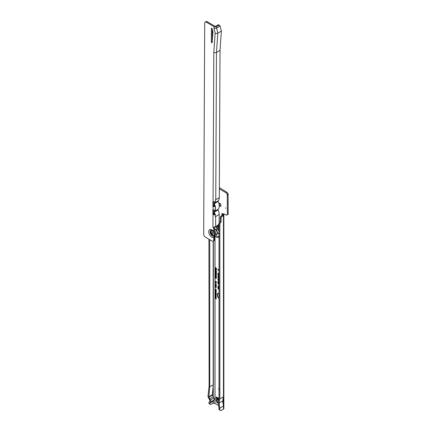 <?xml version="1.0" encoding="UTF-8"?>
<svg xmlns="http://www.w3.org/2000/svg" width="432" height="432" viewBox="0 0 432 432"><rect width="100%" height="100%" fill="white"/><g stroke="black" fill="none" stroke-linecap="round" stroke-linejoin="round"><path stroke-width="0.65" d="M218.608 388.746L218.608 389.232L218.608 388.746M225.666 207.787L225.666 208.267L225.666 207.787M219.013 293.566A2.959 1.706 -120 0 0 217.928 293.879A2.959 1.706 -120 0 0 219.013 298.156M219.013 293.344A3.035 1.755 -120 0 0 218.09 293.695A3.035 1.755 -120 0 0 218.014 293.792M219.013 293.236A3.337 1.928 -120 0 0 218.338 293.215A3.337 1.928 -120 0 0 217.328 295.315A3.337 1.928 -120 0 0 219.013 298.48M218.462 293.193A3.256 1.879 -120 0 0 217.571 294.953M219.013 279.353L218.765 279.137A0.637 0.367 -120 0 0 218.192 279.31L218.365 279.985L218.489 279.207L219.013 279.558M219.013 279.094L218.819 278.926A0.95 0.545 -120 0 0 218.646 278.797A0.718 0.416 -120 0 0 218.435 278.878A0.718 0.416 -120 0 0 218.371 279.002M218.646 278.797A0.95 0.545 -120 0 0 218.273 278.716A0.95 0.545 -120 0 0 217.976 279.185L217.976 279.898L218.581 280.438L218.592 279.499L219.013 279.817M218.403 278.71A0.869 0.502 -120 0 0 218.241 279.099L217.976 279.185M218.581 277.776L218.489 276.777L219.013 277.123M219.013 276.923L218.765 276.701A0.637 0.367 -120 0 0 218.192 276.88L218.365 277.781M219.013 276.664L218.819 276.491A0.95 0.545 -120 0 0 218.646 276.367A0.718 0.416 -120 0 0 218.435 276.448A0.718 0.416 -120 0 0 218.371 276.566M218.646 276.367A0.95 0.545 -120 0 0 218.273 276.28A0.95 0.545 -120 0 0 217.976 276.75L217.976 277.7L218.581 278.235L218.592 277.063L219.013 277.382M218.403 276.28A0.869 0.502 -120 0 0 218.241 276.664L217.976 276.75M218.581 275.033L218.365 273.834L219.013 273.98M219.013 273.78L218.765 273.559A0.637 0.367 -120 0 0 218.192 273.737L218.192 275.2L219.013 275.924M219.013 273.521L218.819 273.348A0.95 0.545 -120 0 0 218.646 273.224A0.718 0.416 -120 0 0 218.435 273.305A0.718 0.416 -120 0 0 218.371 273.424M218.646 273.224A0.95 0.545 -120 0 0 218.273 273.137A0.95 0.545 -120 0 0 217.976 273.613L217.976 275.265L219.013 276.183M218.403 273.137A0.869 0.502 -120 0 0 218.241 273.521L218.241 273.532M219.013 275.465L218.581 275.081L218.592 273.92L219.013 274.239M219.348 187.623L226.649 192.148A2.371 1.366 60 0 1 228.101 193.952L228.172 214.153A2.371 1.366 60 0 1 227.837 214.515L226.994 215.001A2.371 1.366 -120 0 0 227.335 214.639L227.264 194.438A2.371 1.366 -120 0 0 225.812 192.629L219.343 188.892M218.986 398.498L216.178 396.873L216.178 400.793L216.826 402.478L217.669 401.992L217.015 400.313L217.015 397.818M217.669 401.992L218.3 402.359M220.828 206.442L219.537 205.697L219.537 203.278L220.828 204.023L220.828 206.442M215.012 289.391L215.611 289.1L216.211 289.975L215.816 290.207L215.611 289.316L215.206 289.381L215.438 290.002L215.012 289.391L215.012 290.239L215.59 290.147L216.211 291.055L215.606 291.254L215.012 290.488L215.19 290.056M215.012 290.488L215.012 293.587L215.59 293.501L216.211 294.408L215.606 294.602L215.185 294.224L215.19 293.404M213.241 384.804L213.241 396.716L213.894 397.964A2.074 1.199 60 0 1 214.056 399.924L213.354 401.258L209.752 403.245L209.812 403.709A2.371 1.366 120 0 0 210.244 404.33A2.371 1.366 120 0 0 211.432 404.212L213.16 403.213L214.099 403.132L218.684 405.486M219.013 223.549L219.85 224.035L219.85 398.914L219.11 403.083L219.91 409.784A2.371 1.366 120 0 0 220.342 410.4L219.505 409.914A2.371 1.366 -60 0 1 219.067 409.298L218.257 402.592L219.013 398.342L219.013 223.549L220.271 221.324L220.271 217.501A1.183 0.686 -60 0 1 221.108 216.054L222.323 215.352A0.891 0.513 120 0 0 222.626 215.082L222.68 214.38L221.935 213.365L223.549 214.299A0.891 0.513 60 0 1 223.733 213.894A0.891 0.513 60 0 1 224.176 213.943L225.812 214.882A2.371 1.366 -120 0 0 226.994 215.001M215.012 267.365L216.394 268.164L216.394 269.12L216.135 268.294L215.843 268.126L215.843 268.709L215.012 267.651L215.012 236.623M215.012 268.407L216.394 269.206L215.984 270.081L215.606 269.595L215.012 269.649L215.563 269.141L215.012 268.693L215.012 267.651M216.394 269.816L215.984 270.081L215.838 269.341L215.26 269.314M215.012 270.065L216.41 271.35L215.995 271.555L215.26 270.599L215.26 271.129L215.012 270.988L215.26 269.455M216 271.269L216.432 271.118M216.41 271.35L215.995 271.555L216.346 271.247M215.012 270.988L216.41 272.279L215.698 272.322L215.012 271.642L215.141 271.215M216.41 272.279L215.698 272.322M215.012 271.642L215.482 272.862L215.617 272.311L216.378 272.889L216.378 273.607L215.946 272.846L215.492 273.154L215.012 272.587L215.012 272.219L215.455 272.203M215.482 272.862L215.978 272.722L215.584 272.56M215.962 272.997L215.622 272.916M215.012 272.9L216.41 274.185L215.995 274.39L215.26 273.434L215.26 273.964L215.012 273.823L215.012 272.587M216 274.104L216.432 273.953M216.41 274.185L215.995 274.39L216.346 274.082M215.012 273.823L215.012 274.682L215.519 274.639L215.406 275.384L216.005 274.957L216.41 275.692L215.924 275.929L216 275.238L215.411 275.67L215.012 275.141L215.012 274.682L215.519 274.639M215.552 274.93L215.244 275.054M215.617 275.33L216.005 274.957M216.41 275.692L215.924 275.929L216.173 275.67M215.892 275.632L216.416 275.454M215.012 275.141L215.012 275.881L215.703 275.886L216.41 276.923L215.93 277.198L216.151 276.766L215.703 276.167L215.244 276.232L215.514 276.977L215.012 275.881L215.703 275.886M216.41 276.923L215.395 277.312L216.157 276.89M215.87 276.885L216.416 276.68M215.914 275.983L215.244 276.232M215.012 276.313L215.012 277.117L215.703 277.117L216.41 278.159L215.93 278.435L216.151 278.003L215.703 277.403L215.244 277.468L215.514 278.208L215.012 277.117L215.703 277.117M216.41 278.159L215.93 278.435L216.157 278.127M215.87 278.122L216.416 277.911M215.914 277.214L215.244 277.468M215.012 281.038L216.362 281.821L216.362 282.312L215.719 282.085L216.362 283.095L215.012 282.317L215.012 281.961L215.498 282.242L215.012 281.848L215.012 281.502L215.487 281.669L215.012 281.394L215.012 277.549M215.012 283.419L216.346 284.558L215.012 283.662L215.012 282.317M215.012 284.116L216.329 285.152L215.012 284.461L215.012 283.662M214.979 284.267L215.465 284.175M215.012 284.92L216.329 285.957L215.012 285.266L215.012 284.461M214.979 285.071L215.465 284.985M215.012 285.725L216.329 286.762L215.012 286.07L215.012 285.266M214.979 285.876L215.465 285.79M215.012 286.529L216.329 287.566L215.012 286.875L215.012 286.07M214.979 286.681L215.465 286.594M215.012 286.875L215.012 289.143L215.611 289.1M216.211 289.975L215.816 290.207L216.032 289.953M215.768 289.964L216.254 289.753M215.822 289.154L215.206 289.381M215.017 291.211L216.194 291.676L216.194 291.956L215.352 291.74L216.194 292.772L215.017 292.091L215.708 292.27L215.017 291.643L215.741 291.632L215.206 291.103M215.017 292.437L216.194 292.901L216.173 293.544L215.838 293.576L215.206 292.329M215.017 294.565L216.194 295.024L215.428 295.261L216.194 295.925L215.017 295.245L215.784 295.007L215.206 294.451M215.017 296.271L215.017 295.407L216.194 296.087L216.194 296.935L215.995 296.19L215.725 296.033L215.725 296.627L215.519 295.915L215.217 295.742L215.217 296.152M215.017 296.606L216.194 297.065L215.428 297.302L216.194 297.967L215.017 297.281L215.784 297.049L215.206 296.492M215.017 297.929L216.194 298.048L216.194 298.96L215.206 297.821M219.013 282.285L219.013 283.198M219.013 283.954L218.581 283.57L218.581 281.983A0.486 0.281 60 0 1 219.013 281.848M219.013 281.146A1.339 0.772 -120 0 0 218.392 280.967A1.339 0.772 -120 0 0 217.976 281.637L217.976 283.754L219.013 284.672M219.013 287.172L219.013 288.079M219.013 288.835L218.581 288.452L218.581 286.87A0.486 0.281 60 0 1 219.013 286.735M219.013 286.027A1.339 0.772 -120 0 0 218.392 285.854A1.339 0.772 -120 0 0 217.976 286.519L217.976 288.641L219.013 289.559M219.013 270.167L217.976 269.244L217.976 269.968L219.013 270.886M219.013 224.986A2.371 1.366 -120 0 0 219.002 224.98L218.414 224.64M218.376 403.369L216.826 402.478M215.303 269.314L215.833 268.877M210.244 404.33L209.407 403.844A2.371 1.366 -60 0 1 208.975 403.229L208.915 402.521L209.817 401.069A0.891 0.513 -120 0 0 209.741 400.226L208.294 397.37A1.777 1.026 -120 0 1 208.013 396.139L209.126 385.468L208.915 239.204M219.85 409.568L219.013 409.088M219.85 398.914L223.452 396.835L222.712 401.004L223.452 406.026L223.452 396.835M219.85 408.105L223.452 406.026M220.342 410.4A2.371 1.366 120 0 0 221.524 410.281L223.463 409.163A1.361 0.788 180 0 0 223.862 408.607L223.862 214.38A1.361 0.788 0 0 0 223.803 214.153M222.626 215.082L223.463 215.568A0.891 0.513 -60 0 1 223.16 215.833L221.945 216.535A1.183 0.686 120 0 0 221.108 217.987L221.108 221.805L219.85 224.035M212.425 393.908L212.425 395.059A0.594 0.34 60 0 1 212.35 394.697L213.241 384.917M213.241 396.716L209.752 398.731L213.241 396.716M213.16 403.213L213.246 401.231M209.752 403.499L208.915 403.013M214.056 399.924L210.557 401.949L209.752 403.245M210.557 401.949A2.074 1.199 -120 0 0 210.389 399.983L213.894 397.964M212.35 394.697L208.85 396.716A0.594 0.34 -120 0 0 208.942 397.127L210.389 399.983M208.85 396.716L209.752 386.797L209.752 239.69M213.354 241.034L213.354 384.809L209.752 386.797M224.176 213.937L223.549 214.299M227.486 195.016L228.323 194.53M228.323 213.856L227.486 214.342M222.68 214.385L223.862 214.423A1.361 0.788 0 0 0 223.862 214.38M223.463 409.163L223.463 215.568L223.862 214.423M213.241 396.684L212.447 395.102A0.594 0.34 60 0 1 212.425 395.059M219.11 403.083L222.712 401.004M218.3 269.536L218.192 269.903L219.013 270.626M219.013 270.427L218.192 269.698M219.013 275.724L218.365 275.146M218.522 285.844A1.258 0.729 -120 0 0 218.246 286.367M218.63 286.691L218.63 286.654A0.713 0.41 60 0 1 218.743 286.351M218.857 285.935A1.112 0.643 -120 0 0 218.484 286.06A1.112 0.643 -120 0 0 218.414 286.173M218.581 288.409L218.365 286.74A0.794 0.459 60 0 1 218.608 286.346A0.794 0.459 60 0 1 219.013 286.475M219.013 289.094L218.365 288.522M219.013 286.281A1.031 0.594 -120 0 0 218.322 286.249A1.031 0.594 -120 0 0 218.192 286.648L218.192 288.571L219.013 289.294M218.522 280.962A1.258 0.729 -120 0 0 218.246 281.486M218.63 281.81L218.63 281.767A0.713 0.41 60 0 1 218.743 281.464M218.857 281.054A1.112 0.643 -120 0 0 218.484 281.178A1.112 0.643 -120 0 0 218.414 281.286M218.581 283.522L218.365 281.858A0.794 0.459 60 0 1 218.608 281.464A0.794 0.459 60 0 1 219.013 281.594M219.013 284.213L218.365 283.635M219.013 281.399A1.031 0.594 -120 0 0 218.322 281.362A1.031 0.594 -120 0 0 218.192 281.761L218.192 283.689L219.013 284.413M219.013 296.293L219.505 295.558M219.013 297.108L219.013 296.698M219.013 294.316L219.013 293.906M219.013 295.191L219.013 294.764M215.579 267.975L215.984 267.926M215.271 271.512L215.287 271.22M215.908 271.987L216.432 272.041L215.908 271.987M215.908 271.501L215.379 271.442M215.698 272.041L215.228 271.598L216.432 272.041M214.979 272.381L215.611 272.122M216.113 272.84L215.703 272.965M215.692 272.808L215.978 272.722L215.692 272.808M215.26 270.265L215.26 270.594L215.411 270.329M216.567 271.199L216.205 271.366M215.892 270.875L216.162 270.724M215.536 269.266L215.833 269.05L215.536 269.266M216.551 269.66L216.194 269.897M215.827 269.158L216.135 269.671L215.968 268.958M215.26 273.1L215.26 273.429L215.411 273.164M216.567 274.034L216.205 274.201M215.892 273.71L216.162 273.564M214.979 274.887L215.681 274.552M215.93 275.432L215.622 275.486M216.567 275.535L216.184 275.773M215.595 275.168L216.211 274.903M215.698 274.72L215.395 274.903L215.698 274.72M216.567 278.008L216.184 278.257M214.979 277.317L215.33 276.977M216.567 276.772L216.184 277.025M214.979 276.086L215.33 275.74M215.487 281.669L216.265 281.81L215.26 281.232M215.714 282.058L215.26 281.691M215.498 282.242L216.216 282.49M216.362 282.787L215.26 282.155M215.719 282.085L215.644 281.799L216.362 282.047M215.444 287.334L215.244 286.594M215.444 286.529L215.244 285.79M215.444 285.725L215.244 284.985M215.444 284.915L215.244 284.18M216.383 289.834L216.054 290.05M215.001 289.267L215.822 289.019M215.185 294.224L215.422 293.333M216.07 294.397L215.8 293.555L215.379 293.679L215.8 293.555M215.206 293.825L215.59 293.717L215.206 293.825L215.843 294.473L216.254 294.192M215.185 290.871L215.422 289.98M216.07 291.049L215.8 290.201L215.379 290.331L215.8 290.201M215.206 290.471L215.59 290.363L215.206 290.471L215.606 291.038L216.254 290.839M215.784 297.049L216.059 296.989M215.428 297.302L216.194 297.113M215.784 295.007L216.059 294.948M215.428 295.261L216.194 295.072M216.346 293.387L216.049 293.414M215.665 292.815L215.995 293.236L215.795 292.675M215.833 293.355L216.194 293.155M215.741 291.632L216.113 291.627M215.708 292.27L215.984 292.313M216.194 291.74L215.784 291.632M219.537 205.697L220.828 205.897M216.178 396.873A1.361 0.788 120 0 0 216.459 397.499L218.911 398.914M217.015 400.313L216.178 400.793M218.576 400.815L217.48 399.271A1.361 0.788 120 0 1 217.447 398.752L217.534 398.12M214.169 227.07A0.891 0.513 -120 0 0 214.52 227.885L214.569 231.152L215.395 232.103L215.384 235.262L214.537 237.179L214.526 239.571A2.371 1.366 60 0 1 214.034 240.646L213.197 241.126A2.371 1.366 60 0 1 212.004 241.002L205.34 237.114A2.371 1.366 -120 0 1 203.677 234.209L204.703 23.155A2.371 1.366 -120 0 1 205.195 22.086A2.371 1.366 -120 0 1 206.388 22.205L213.921 26.606L213.91 28.053A1.895 1.102 -179.7 0 0 216.594 28.058L220.082 26.044L221.368 31.093L220.018 50.377L216.475 52.418L215.757 199.714L219.299 197.672L220.018 50.377M214.569 230.461L215.239 231.347L214.785 231.125A4.406 2.543 -120 0 0 214.569 230.834M211.324 230.186A3.272 1.89 -120 0 0 210.395 231.773A3.272 1.89 -120 0 0 211.939 235.197A3.272 1.89 -120 0 0 214.515 235.84L214.558 232.583L213.727 231.633L213.743 228.512L214.58 228.031M214.515 235.84L213.7 237.665L213.689 240.052A2.371 1.366 60 0 1 213.197 241.126M211.75 42.752A0.594 0.34 -120 0 0 212.171 42.547L212.895 32.227A2.965 1.712 -120 0 0 212.798 31.228L212.215 28.841A0.594 0.34 -120 0 0 211.399 28.517L211.334 42.028A0.594 0.34 -120 0 0 211.75 42.752M214.299 236.083A3.364 1.944 -120 0 1 211.664 235.343A3.364 1.944 -120 0 1 210.119 231.86A3.364 1.944 -120 0 1 211.221 230.191L211.804 230.294C212.117 230.672 211.669 229.554 213.878 232.259L214.315 232.529M213.743 201.728L213.727 205.238A0.594 0.34 -120 0 0 213.883 205.708L214.067 205.891A0.713 0.41 0.3 0 0 214.418 205.934L215.12 206.064A7.7 4.45 60 0 0 214.256 203.693L218.106 201.469A0.594 0.34 60 0 1 218.111 200.869A7.7 4.45 -120 0 0 219.299 197.672M218.106 201.469A7.7 4.45 60 0 1 219.256 205.999L219.175 206.042M215.147 210.065A7.7 4.45 -120 0 1 214.218 211.54L218.068 209.309A7.7 4.45 -120 0 0 219.256 206.145M218.068 209.309A0.594 0.34 -120 0 0 218.068 209.909A7.7 4.45 60 0 1 219.213 214.472L219.116 223.123A2.371 1.361 -59.7 0 1 217.49 225.488L215.627 226.568A1.895 1.102 -179.7 0 1 215.114 226.773L213.7 227.545A1.895 1.102 -179.7 0 1 212.944 227.275L213.327 227.513A0.891 0.513 -120 0 0 213.683 228.371L213.743 228.512M213.91 28.053L215.147 33.124L213.797 52.412A1.895 1.102 0.3 0 0 216.475 52.418L217.831 33.134L221.368 31.093M215.401 200.61A7.7 4.45 -120 0 0 215.444 199.897L215.757 199.714A1.895 1.102 0.3 0 1 215.406 199.876L215.395 202.046L214.493 201.798A1.895 1.102 -179.7 0 1 213.554 201.679L213.068 201.577A0.594 0.34 -120 0 0 212.906 201.863L212.89 205.724A0.594 0.34 -120 0 0 213.046 206.194L213.532 206.501A1.895 1.102 0.3 0 0 214.466 206.62L215.374 206.059L215.368 207.5A7.7 4.45 60 0 1 215.401 208.224L215.703 208.051M215.363 209.05A7.7 4.45 -120 0 0 215.401 208.37L215.703 208.192L215.363 208.348L215.298 210.157M215.401 208.224L215.368 207.5M215.163 210.011L214.45 210.001A1.895 1.102 -179.7 0 1 213.516 209.882L213.025 209.779A0.594 0.34 -120 0 0 212.868 210.065L212.846 213.921A0.594 0.34 -120 0 0 213.003 214.391L213.489 214.704A1.895 1.102 0.3 0 0 214.429 214.823L215.336 214.261L215.325 215.941A7.7 4.45 60 0 1 215.363 216.697L215.676 216.513L215.627 226.568M213.705 209.93L213.689 213.44A0.594 0.34 -120 0 0 213.84 213.91L214.024 214.088A0.713 0.41 0.3 0 0 214.375 214.137L214.429 214.823M214.375 214.137L215.336 214.261M215.363 216.697L215.325 215.941M213.737 227.389L214.061 226.892M214.418 205.934L214.466 206.62M220.082 26.044L220.077 26.033A2.371 1.361 -59.7 0 0 219.65 25.418A2.371 1.361 -59.7 0 0 218.468 25.537L216.599 26.611A1.895 1.102 -179.7 0 1 213.921 26.606M218.468 25.537L217.625 25.045L215.762 26.125A0.713 0.41 -179.7 0 1 214.758 26.12L207.225 21.724L206.388 22.205M205.195 22.086L206.032 21.6A2.371 1.366 60 0 1 207.225 21.724M212.231 28.912L212.171 41.542A0.594 0.34 -120 0 0 212.225 41.807M217.625 25.045A2.371 1.361 -59.7 0 1 218.813 24.932L219.65 25.418M212.944 227.275L213.003 214.391L213.84 213.91M213.025 209.779L213.046 206.194L213.883 205.708M214.067 205.891L213.532 206.501M214.024 214.088L213.489 214.704M214.256 203.693A0.594 0.34 60 0 1 214.256 203.094A7.7 4.45 -120 0 0 215.109 201.841M214.218 211.54A0.594 0.34 -120 0 0 214.213 212.134A7.7 4.45 60 0 1 215.017 214.256M213.732 204.201A6.518 3.764 60 0 1 214.331 205.934M213.7 210.422A6.518 3.764 -120 0 0 214.04 209.984M213.689 212.641A6.518 3.764 60 0 1 214.229 214.132M215.147 33.124A1.895 1.102 0.3 0 0 217.831 33.134L216.594 28.058L216.599 26.611M218.322 233.777L218.101 233.026L218.322 233.777M216.788 235.915L216.567 235.17L216.788 235.915M216.815 229.856L216.599 229.111L216.815 229.856M216.788 225.893A6.485 3.748 60 0 1 219.013 228.074M218.565 233.782L218.122 233.015M217.058 229.867L216.621 229.1M217.031 235.926L216.589 235.159M219.013 227.221A6.577 3.796 -120 0 0 217.264 225.617M216.848 225.86A6.577 3.796 60 0 1 219.013 227.988M214.574 229.176A2.846 1.642 60 0 1 215.141 229.414A2.846 1.642 60 0 1 216.923 231.719A2.846 1.642 60 0 1 216.751 234.036L215.384 234.97M215.395 232.675A2.846 1.642 60 0 1 215.384 234.689M213.559 231.784A2.489 1.436 -120 0 0 212.749 231.082A2.489 1.436 -120 0 0 211.496 230.953A2.489 1.436 -120 0 0 211.437 230.99M213.921 235.3A2.489 1.436 -120 0 0 213.986 235.262A2.489 1.436 -120 0 0 213.986 232.394M212.603 235.208A2.489 1.436 -120 0 0 213.856 235.337A2.489 1.436 -120 0 0 214.24 233.35A2.489 1.436 -120 0 0 212.625 231.152A2.489 1.436 -120 0 0 211.372 231.028A2.489 1.436 -120 0 0 210.989 233.015A2.489 1.436 -120 0 0 212.603 235.208M212.409 234.187A1.091 0.626 60 0 1 211.642 232.848A1.091 0.626 60 0 1 212.414 232.411A1.091 0.626 60 0 1 212.576 232.524A1.091 0.626 60 0 1 213.165 233.539A1.091 0.626 60 0 1 213.181 233.75A1.091 0.626 60 0 1 212.409 234.187M215.012 403.364L215.012 293.841M221.945 213.381L221.945 215.568M215.012 269.325L215.012 268.693M213.354 403.191L213.354 401.258M214.958 403.342L214.958 236.709M213.16 384.831L213.16 241.148M208.975 403.229L209.812 403.709M219.91 409.784L219.067 409.298M221.076 221.908L220.239 221.427M221.108 221.805L220.271 221.324M221.108 217.987L220.271 217.501M221.945 216.535L221.108 216.054M223.16 215.833L222.323 215.352M223.339 214.175L222.664 214.342L222.664 214.893M222.01 213.408L221.983 215.546M228.172 214.153L227.335 214.639M228.101 193.952L227.264 194.438M226.649 192.148L225.812 192.629M219.656 188.109L219.343 188.287M208.942 397.127L212.447 395.102M218.803 399.535L217.447 398.752M218.722 399.989L217.48 399.271M211.469 230.197A3.213 1.858 -120 0 0 210.465 231.779A3.213 1.858 -120 0 0 212.004 235.165A3.213 1.858 -120 0 0 214.542 235.748M213.7 237.665A4.504 2.597 60 0 1 210.411 235.975A4.504 2.597 60 0 1 208.721 231.736A4.504 2.597 60 0 1 210.438 229.484A4.504 2.597 60 0 1 213.727 231.633M211.815 28.28L211.399 28.517M213.797 52.412L213.068 201.577M215.676 216.513L219.213 214.472M213.689 240.052L214.526 239.571M213.689 213.44L212.846 213.921M213.289 209.817L212.868 210.065M213.727 205.238L212.89 205.724M213.332 201.62L212.906 201.863M213.683 228.371L214.52 227.885M212.171 41.542L211.334 42.028M214.256 203.094L218.111 200.869M214.213 212.134L218.068 209.909M214.58 228.852A3.083 1.777 60 0 1 215.298 229.133A3.083 1.777 60 0 1 217.404 232.281A3.083 1.777 60 0 1 216.275 234.452M214.574 229.019A2.965 1.712 60 0 1 215.212 229.273A2.965 1.712 60 0 1 217.139 231.887A2.965 1.712 60 0 1 216.68 234.252A2.965 1.712 60 0 1 216.383 234.365L216.68 234.252M216.481 234.29A2.905 1.674 -120 0 0 217.091 232.022A2.905 1.674 -120 0 0 215.174 229.349A2.905 1.674 -120 0 0 214.574 229.1M217.885 225.212A6.431 3.715 60 0 1 219.013 226.109M215.995 226.352A6.431 3.715 60 0 1 219.013 229.754M215.114 226.778A5.837 3.37 60 0 1 215.309 226.886A5.837 3.37 60 0 1 219.013 231.741M219.013 235.845A5.837 3.37 60 0 1 215.26 236.396A5.837 3.37 60 0 1 215.163 236.336M219.013 225.844L218.009 225.099M215.093 236.482L215.384 236.666C217.048 237.411 218.182 237.541 218.776 237.044"/></g></svg>
